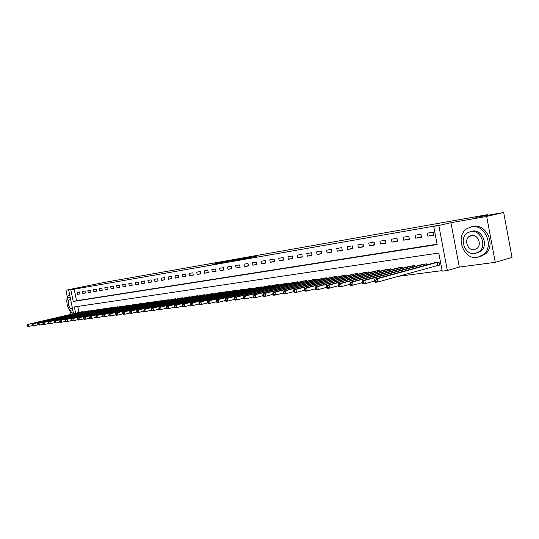 <?xml version="1.0" encoding="UTF-8"?>
<svg xmlns="http://www.w3.org/2000/svg" width="539" height="539" viewBox="0 0 539 539"><rect width="100%" height="100%" fill="white"/><g stroke="black" fill="none" stroke-linecap="round" stroke-linejoin="round"><path stroke-width="0.81" d="M232.12 260.337L212.231 264.373L232.12 260.337M256.315 256.261L239.774 259.535L256.315 256.261M503.669 212.474L512.05 257.399L495.26 262.331L486.663 216.435L503.669 212.474L475.822 217.379L487.734 214.63L104.128 282.463L65.906 290.204L79.907 287.752L68.702 290.144L437.318 225.551L433.713 226.38L438.82 225.491L447.35 270.49L442.209 271.157L438.773 253.027L74.342 306.927L75.642 313.226M486.663 216.435L450.934 222.701L438.82 225.491M241.344 258.72L220.559 262.904L241.344 258.72M243.709 258.275L251.315 256.948L238.939 259.663L229.931 261.267L243.722 258.322M65.906 290.204L67.375 297.306M70.252 311.272L70.885 314.338M74.133 289.066L76.531 300.728L437.102 244.221M77.421 294.348L79.994 293.923L79.597 291.963L77.023 292.401L77.421 294.348L79.967 293.795M82.811 293.459L85.425 293.021L85.021 291.047L82.406 291.491L82.811 293.459L85.398 292.893M88.281 292.549L90.943 292.104L90.532 290.117L87.87 290.561L88.281 292.549L90.909 291.97M93.847 291.626L96.548 291.175L96.137 289.167L93.436 289.625L93.847 291.626L96.521 291.04M99.499 290.683L102.248 290.225L101.831 288.203L99.088 288.668L99.499 290.683L102.215 290.09M105.246 289.733L108.043 289.268L107.625 287.226L104.835 287.698L105.246 289.733L108.016 289.12M111.095 288.756L113.938 288.284L113.513 286.229L110.677 286.708L111.095 288.756L113.904 288.143M117.037 287.772L119.927 287.294L119.51 285.212L116.619 285.704L117.037 287.772L119.901 287.139M123.087 286.768L126.025 286.276L125.6 284.188L122.663 284.68L123.087 286.768L125.998 286.128M129.239 285.744L132.23 285.246L131.799 283.137L128.814 283.642L129.239 285.744L132.196 285.091M135.498 284.707L138.543 284.201L138.112 282.072L135.067 282.584L135.498 284.707L138.51 284.04M141.865 283.649L144.964 283.13L144.526 280.981L141.434 281.506L141.865 283.649L144.93 282.968M148.346 282.571L151.499 282.045L151.061 279.876L147.908 280.415L148.346 282.571L151.466 281.877M154.949 281.473L158.156 280.94L157.711 278.751L154.504 279.296L154.949 281.473L158.122 280.772M161.666 280.361L164.934 279.815L164.483 277.612L161.222 278.158L161.666 280.361L164.894 279.64M168.505 279.222L171.833 278.67L171.382 276.44L168.053 277.006L168.505 279.222L171.793 278.488M175.471 278.07L178.86 277.504L178.402 275.254L175.02 275.827L175.471 278.07L178.82 277.322M182.566 276.891L186.016 276.318L185.557 274.048L182.108 274.627L182.566 276.891L185.975 276.123M189.789 275.685L193.306 275.106L192.847 272.815L189.33 273.408L189.789 275.685L193.272 274.91M197.153 274.466L200.737 273.873L200.272 271.555L196.695 272.161L197.153 274.466L200.697 273.671M204.658 273.219L208.31 272.613L207.845 270.275L204.193 270.895L204.658 273.219L208.27 272.411M212.305 271.946L216.031 271.333L215.56 268.974L211.84 269.601L212.305 271.946L215.991 271.117M220.107 270.652L223.901 270.026L223.429 267.64L219.636 268.281L220.107 270.652L223.86 269.81M228.058 269.332L231.932 268.692L231.453 266.286L227.579 266.94L228.058 269.332L231.885 268.469M236.163 267.984L240.118 267.331L239.633 264.898L235.684 265.565L236.163 267.984L240.071 267.101M244.436 266.61L248.466 265.943L247.98 263.49L243.951 264.171L244.436 266.61L248.418 265.707M252.879 265.208L256.988 264.528L256.497 262.048L252.387 262.742L252.879 265.208L256.941 264.285M261.489 263.78L265.687 263.086L265.188 260.58L260.997 261.287L261.489 263.78L265.633 262.837M270.275 262.318L274.56 261.61L274.061 259.077L269.783 259.805L270.275 262.318L274.513 261.354M279.249 260.829L283.622 260.101L283.123 257.548L278.751 258.282L279.249 260.829L283.575 259.838M288.412 259.306L292.879 258.565L292.374 255.985L287.907 256.739L288.412 259.306L292.825 258.296M297.771 257.757L302.332 256.995L301.82 254.381L297.258 255.156L297.771 257.757L302.278 256.719M307.331 256.166L311.993 255.392L311.475 252.751L306.819 253.539L307.331 256.166L311.933 255.102M317.1 254.543L321.864 253.754L321.345 251.08L316.582 251.888L317.1 254.543L321.803 253.458M327.079 252.885L331.95 252.077L331.424 249.375L326.56 250.197L327.079 252.885L331.889 251.767M337.286 251.194L342.265 250.365L341.739 247.637L336.76 248.472L337.286 251.194L342.204 250.049M347.722 249.456L352.816 248.614L352.277 245.851L347.19 246.714L347.722 249.456L352.749 248.284M358.395 247.684L363.603 246.822L363.064 244.026L357.856 244.908L358.395 247.684L363.535 246.478M369.316 245.872L374.645 244.989L374.1 242.159L368.77 243.062L369.316 245.872L374.578 244.632M380.487 244.019L385.944 243.109L385.392 240.253L379.941 241.176L380.487 244.019L385.87 242.745M391.927 242.119L397.512 241.189L396.953 238.292L391.375 239.242L391.927 242.119L397.438 240.812M403.637 240.172L409.357 239.222L408.798 236.291L403.078 237.261L403.637 240.172L409.283 238.831M415.63 238.177L421.485 237.207L420.925 234.243L415.064 235.233L415.63 238.177L421.41 236.796M427.912 236.143L433.915 235.145L433.349 232.141L427.346 233.158L427.912 236.143L433.834 234.721M398.247 276.339L442.108 270.618M77.704 306.428L78.943 312.452M81.045 311.96L83.686 311.859M86.456 311.212L89.07 310.774L89.137 311.111M91.953 310.451L94.608 310.006L94.682 310.343M97.546 309.676L100.247 309.224L100.315 309.568M103.225 308.887L105.967 308.429L106.042 308.78M108.999 308.086L111.795 307.614L111.869 307.978M114.874 307.27L117.711 306.792L117.792 307.163M120.851 306.442L123.734 305.957L123.808 306.334M126.921 305.6L129.859 305.108L129.939 305.492M133.106 304.737L136.091 304.239L136.172 304.636M139.392 303.868L142.431 303.356L142.512 303.767M145.786 302.979L148.879 302.46L148.966 302.878M152.301 302.076L155.448 301.55L155.535 301.975M158.931 301.16L162.131 300.621L162.219 301.052M165.675 300.223L168.936 299.671L169.03 300.122M172.547 299.266L175.869 298.707L175.963 299.165M179.541 298.296L182.923 297.73L183.017 298.195M186.669 297.312L190.119 296.726L190.213 297.211M193.925 296.302L197.442 295.709L197.537 296.207M201.323 295.278L204.901 294.671L205.002 295.177M208.862 294.233L212.507 293.614L212.615 294.139M216.543 293.169L220.262 292.536L220.37 293.075M224.379 292.084L228.165 291.437L228.28 291.99M232.363 290.979L236.23 290.319L236.338 290.885M240.509 289.847L244.45 289.173L244.565 289.753M248.816 288.695L252.838 288.008L252.953 288.608M257.292 287.523L261.395 286.822L261.516 287.435M265.936 286.324L270.127 285.609L270.255 286.236M274.769 285.097L279.04 284.37L279.168 285.016M283.777 283.851L288.143 283.103L288.277 283.77M292.98 282.577L297.434 281.809L297.575 282.503M302.379 281.277L306.927 280.489L307.068 281.203M311.973 279.943L316.629 279.141L316.77 279.876M321.783 278.589L326.54 277.767L326.688 278.522M331.808 277.201L336.666 276.359L336.821 277.14M342.056 275.779L347.028 274.917L347.183 275.725M352.533 274.331L357.613 273.441L357.781 274.284M363.252 272.842L368.447 271.939L368.615 272.808M374.214 271.326L379.53 270.396L379.705 271.299M385.439 269.776L390.876 268.82L391.058 269.756M396.92 268.186L402.492 267.209L402.673 268.173M408.677 266.556L414.376 265.552L414.572 266.562M420.716 264.892L426.558 263.861L426.76 264.905M437.964 265.343L439.608 265.121L439.036 262.122L433.053 263.187M487.856 215.256L487.734 214.63M450.934 222.701L459.316 267.068L495.26 262.331M459.316 267.068L447.35 270.49M70.811 289.773L73.216 301.469L437.163 244.558L433.713 226.38M73.56 313.711L68.702 290.144M76.531 300.728L73.216 301.469M233.913 260.041L222.236 262.574L233.913 260.041M244.544 258.248L238.157 259.502L244.578 258.43M81.733 311.798L27.449 324.491L28.486 324.357L28.911 326.398L32.529 325.543M27.536 326.041L28.911 326.398L27.118 326.095L27.536 326.041L27.361 325.226L26.95 325.28L27.118 326.095M27.361 325.226L28.486 324.357L82.912 311.63M26.95 325.28L27.449 324.491M87.15 311.043L32.663 323.811L33.714 323.669L34.146 325.731L37.824 324.862M32.758 325.374L34.146 325.731L32.333 325.428L32.758 325.374L32.583 324.552L32.165 324.606L32.333 325.428M32.583 324.552L33.714 323.669L88.356 310.875M32.165 324.606L32.663 323.811M92.661 310.275L37.959 323.117L39.03 322.976L39.462 325.051L43.214 324.168M38.067 324.694L39.462 325.051L37.636 324.748L38.067 324.694L37.892 323.865L37.467 323.919L37.636 324.748M37.892 323.865L39.03 322.976L93.887 310.107M37.467 323.919L37.959 323.117M98.26 309.501L43.349 322.41L44.441 322.268L44.878 324.363L48.692 323.461M43.464 324L44.878 324.363L43.787 324.505L43.032 324.06L43.464 324L43.295 323.164L42.857 323.225L43.032 324.06M43.295 323.164L44.441 322.268L99.506 309.325M42.857 323.225L43.349 322.41M103.953 308.706L48.833 321.695L49.945 321.554L50.383 323.663L54.271 322.74M48.961 323.299L50.383 323.663L48.517 323.353L48.961 323.299L48.786 322.457L48.342 322.511L48.517 323.353M48.786 322.457L49.945 321.554L105.22 308.53M48.342 322.511L48.833 321.695M69.592 294.469C67.584 295.628 66.661 298.202 66.829 302.197M68.035 307.499C69.484 310.922 71.296 312.842 73.466 313.267M70.164 297.252L69.133 297.292C64.586 298.283 67.665 311.94 72.206 310.949L72.94 310.693M70.69 299.778L69.713 299.711C66.789 300.358 68.776 309.164 71.7 308.51L72.415 308.173M471.632 226.804L467.158 228.556C454.707 235.799 463.27 260.155 477.399 257.48L484.015 254.24C494.337 245.38 484.507 223.806 471.632 226.804M479.825 256.881L485.747 253.754C496.062 244.908 486.245 223.382 473.383 226.38L471.787 226.771M471.14 231.426L472.44 231.103C481.839 228.974 488.799 244.794 481.152 251.026L476.833 253.155M470.83 231.5L467.38 232.902C458.622 238.299 464.941 255.594 474.994 253.633L479.548 251.464C487.202 245.225 480.229 229.371 470.83 231.5M474.253 249.705L477.069 248.398C482.129 244.47 477.702 234.081 471.571 235.442L469.22 236.419C463.702 240.003 467.852 250.992 474.253 249.705M470.736 235.644L470.358 236.136M508.708 239.471L506.963 230.14M109.747 307.904L54.419 320.968L55.544 320.82L55.982 322.949L59.944 322.005M54.554 322.585L55.982 322.949L54.102 322.639L54.554 322.585L54.378 321.729L53.927 321.79L54.102 322.639M54.378 321.729L55.544 320.82L111.027 307.722M53.927 321.79L54.419 320.968M115.629 307.082L60.092 320.227L61.244 320.078L61.689 322.221L65.718 321.264M60.247 321.85L61.689 322.221L60.536 322.369L59.789 321.911L60.247 321.85L60.065 320.995L59.607 321.055L59.789 321.911M60.065 320.995L61.244 320.078L116.936 306.9M59.607 321.055L60.092 320.227M121.619 306.253L65.873 319.472L67.045 319.317L67.49 321.487L71.599 320.503M66.034 321.109L67.49 321.487L65.569 321.17L66.034 321.109L65.859 320.24L65.394 320.301L65.569 321.17M65.859 320.24L67.045 319.317L122.946 306.064M65.394 320.301L65.873 319.472M127.703 305.404L71.754 318.704L72.947 318.549L73.398 320.732L77.582 319.728M71.936 320.355L73.398 320.732L72.206 320.887L71.458 320.415L71.936 320.355L71.754 319.479L71.276 319.539L71.458 320.415M71.754 319.479L72.947 318.549L129.057 305.215M71.276 319.539L71.754 318.704M133.901 304.542L77.751 317.916L78.957 317.761L79.415 319.971L83.68 318.947M77.939 319.587L79.415 319.971L78.202 320.119L77.454 319.647L77.939 319.587L77.757 318.704L77.272 318.765L77.454 319.647M77.757 318.704L78.957 317.761L135.276 304.353M77.272 318.765L77.751 317.916M140.201 303.666L83.848 317.121L85.081 316.959L85.539 319.189L89.885 318.145M84.05 318.805L85.539 319.189L84.306 319.344L83.558 318.866L84.05 318.805L83.868 317.909L83.377 317.976L83.558 318.866M83.868 317.909L85.081 316.959L141.602 303.477M83.377 317.976L83.848 317.121M146.615 302.777L90.06 316.312L91.313 316.144L91.778 318.394L96.212 317.323M90.276 318.003L91.778 318.394L90.518 318.556L89.777 318.071L90.276 318.003L90.094 317.107L89.589 317.168L89.777 318.071M90.094 317.107L91.313 316.144L148.036 302.581M89.589 317.168L90.06 316.312M153.137 301.867L96.387 315.483L97.667 315.315L98.132 317.586L102.653 316.494M96.622 317.195L98.132 317.586L96.852 317.747L96.11 317.255L96.622 317.195L96.434 316.285L95.922 316.353L96.11 317.255M96.434 316.285L97.667 315.315L154.585 301.672M95.922 316.353L96.387 315.483M159.78 300.944L102.834 314.641L104.135 314.473L104.606 316.764L109.215 315.645M103.084 316.366L104.606 316.764L103.299 316.925L102.565 316.433L103.084 316.366L102.895 315.45L102.376 315.517L102.565 316.433M102.895 315.45L104.135 314.473L161.255 300.742M102.376 315.517L102.834 314.641M166.544 300.007L109.404 313.786L110.731 313.61L111.202 315.921L115.912 314.776M109.666 315.517L111.202 315.921L109.875 316.09L109.141 315.591L109.666 315.517L109.478 314.594L108.945 314.661L109.141 315.591M109.478 314.594L110.731 313.61L168.047 299.799M108.945 314.661L109.404 313.786M173.43 299.051L116.101 312.91L117.455 312.728L117.926 315.066L122.73 313.893M116.384 314.661L117.926 315.066L116.572 315.241L115.838 314.729L116.384 314.661L116.188 313.725L115.649 313.799L115.838 314.729M116.188 313.725L117.455 312.728L174.959 298.835M115.649 313.799L116.101 312.91M180.444 298.074L122.926 312.014L124.307 311.838L124.785 314.197L129.683 312.997M123.222 313.786L124.785 314.197L123.404 314.372L122.67 313.853L123.222 313.786L123.033 312.842L122.481 312.91L122.67 313.853M123.033 312.842L124.307 311.838L182 297.858M122.481 312.91L122.926 312.014M187.585 297.083L129.879 311.104L131.287 310.922L131.772 313.3L136.778 312.074M130.202 312.889L131.772 313.3L130.364 313.482L129.636 312.964L130.202 312.889L130.007 311.94L129.441 312.007L129.636 312.964M130.007 311.94L131.287 310.922L189.176 296.861M129.441 312.007L129.879 311.104M194.862 296.073L136.98 310.181L138.415 309.992L138.9 312.398L144.007 311.138M137.317 311.98L138.9 312.398L137.465 312.58L136.738 312.054L137.317 311.98L137.122 311.016L136.542 311.091L136.738 312.054M137.122 311.016L138.415 309.992L196.479 295.844M136.542 311.091L136.98 310.181M202.273 295.042L144.216 309.231L145.678 309.042L146.17 311.475L151.385 310.188M144.573 311.05L146.17 311.475L144.708 311.657L143.987 311.124L144.573 311.05L144.371 310.073L143.785 310.154L143.987 311.124M144.371 310.073L145.678 309.042L203.924 294.813M143.785 310.154L144.216 309.231M209.833 293.991L151.594 308.268L153.089 308.072L153.588 310.525L159.524 309.13L159.328 308.14L158.715 308.22L159.632 309.757L166.612 308.207M151.971 310.1L153.588 310.525L152.092 310.72L151.378 310.174L151.971 310.1L151.776 309.116L151.176 309.197L151.378 310.174M151.776 309.116L153.089 308.072L211.51 293.755M151.176 309.197L151.594 308.268M217.534 292.92L160.656 307.089L219.245 292.677M159.328 308.14L160.656 307.089L161.154 309.561L159.524 309.13M158.715 308.22L159.126 307.284M225.383 291.828L166.814 306.28L168.37 306.078L168.875 308.584L174.461 307.19M167.238 308.146L168.875 308.584L167.319 308.78L166.612 308.227L167.238 308.146L167.036 307.142L166.41 307.223L166.612 308.227M167.036 307.142L168.37 306.078L227.128 291.586M166.41 307.223L166.814 306.28M233.394 290.716L174.663 305.256L176.253 305.047L176.765 307.58L182.485 306.145M175.108 307.136L176.765 307.58L175.175 307.782L174.468 307.217L175.108 307.136L174.899 306.125L174.265 306.206L174.468 307.217M174.899 306.125L176.253 305.047L235.172 290.467M174.265 306.206L174.663 305.256M241.553 289.578L182.674 304.205L184.298 303.996L184.81 306.556L190.671 305.081M183.139 306.105L184.81 306.556L183.186 306.758L182.492 306.192L183.139 306.105L182.937 305.081L182.283 305.168L182.492 306.192M182.937 305.081L184.298 303.996L243.372 289.328M182.283 305.168L182.674 304.205M249.887 288.419L190.86 303.14L192.517 302.925L193.036 305.505L199.039 303.996M191.345 305.054L193.036 305.505L191.372 305.721L190.685 305.141L191.345 305.054L191.136 304.023L190.476 304.104L190.685 305.141M191.136 304.023L192.517 302.925L251.733 288.163M190.476 304.104L190.86 303.14M258.383 287.24L199.214 302.049L200.906 301.827L201.431 304.441L207.582 302.884M199.726 303.983L201.431 304.441L199.733 304.656L199.053 304.07L199.726 303.983L199.518 302.938L198.844 303.026L199.053 304.07M199.518 302.938L200.906 301.827L260.27 286.977M198.844 303.026L199.214 302.049M267.054 286.034L207.751 300.93L209.482 300.708L210.008 303.349L216.314 301.746M208.29 302.884L210.008 303.349L208.276 303.565L207.603 302.972L208.29 302.884L208.081 301.827L207.387 301.914L207.603 302.972M208.081 301.827L209.482 300.708L268.981 285.764M207.387 301.914L207.751 300.93M275.901 284.801L216.476 299.792L218.241 299.563L218.78 302.231L225.241 300.58M217.042 301.759L218.78 302.231L217.008 302.453L216.334 301.853L217.042 301.759L216.833 300.695L216.126 300.789L216.334 301.853M216.833 300.695L218.241 299.563L277.868 284.531M216.126 300.789L216.476 299.792M284.936 283.548L225.396 298.626L227.202 298.39L227.741 301.092L234.371 299.394M225.989 300.614L227.741 301.092L225.929 301.321L225.268 300.708L225.989 300.614L225.774 299.536L225.053 299.63L225.268 300.708M225.774 299.536L227.202 298.39L286.95 283.271M225.053 299.63L225.396 298.626M294.166 282.268L234.512 297.434L236.358 297.191L236.904 299.927L243.702 298.175M235.139 299.441L236.904 299.927L235.051 300.156L234.398 299.536L235.139 299.441L234.916 298.35L234.182 298.444L234.398 299.536M234.916 298.35L236.358 297.191L296.214 281.978M234.182 298.444L234.512 297.434M303.585 280.954L243.837 296.214L245.723 295.972L246.276 298.734L253.249 296.928M244.49 298.249L246.276 298.734L244.383 298.97L243.736 298.343L244.49 298.249L244.275 297.144L243.513 297.238L243.736 298.343M244.275 297.144L245.723 295.972L305.68 280.664M243.513 297.238L243.837 296.214M313.213 279.62L253.37 294.968L255.304 294.718L255.863 297.508L263.019 295.655M254.058 297.023L255.863 297.508L253.923 297.757L253.29 297.117L254.058 297.023L253.842 295.904L253.067 296.005L253.29 297.117M253.842 295.904L255.304 294.718L315.355 279.317M253.067 296.005L253.37 294.968M323.05 278.252L263.133 293.694L265.107 293.438L265.666 296.261L273.017 294.348M263.854 295.763L265.666 296.261L263.686 296.517L263.059 295.864L263.854 295.763L263.632 294.638L262.837 294.739L263.059 295.864M263.632 294.638L265.107 293.438L325.239 277.949M262.837 294.739L263.133 293.694M333.102 276.851L273.118 292.387L275.146 292.125L275.705 294.988L283.251 293.007M273.873 294.483L275.705 294.988L273.684 295.244L273.064 294.584L273.873 294.483L273.65 293.337L272.835 293.445L273.064 294.584M273.65 293.337L275.146 292.125L335.339 276.541M272.835 293.445L273.118 292.387M343.377 275.422L283.346 291.053L285.414 290.784L285.987 293.674L293.735 291.633M284.134 293.169L285.987 293.674L283.912 293.944L283.305 293.27L284.134 293.169L283.905 292.01L283.076 292.118L283.305 293.27M283.905 292.01L285.414 290.784L345.667 275.106M283.076 292.118L283.346 291.053M353.88 273.96L293.809 289.686L295.938 289.409L296.511 292.34L304.468 290.231M294.638 291.821L296.511 292.34L294.388 292.61L293.789 291.929L294.638 291.821L294.409 290.649L293.56 290.757L293.789 291.929M294.409 290.649L295.938 289.409L356.225 273.637M293.56 290.757L293.809 289.686M364.634 272.471L304.535 288.284L306.711 288.001L307.291 290.966L315.47 288.783M305.404 290.44L307.291 290.966L305.114 291.242L304.535 290.555L305.404 290.44L305.168 289.254L304.299 289.369L304.535 290.555M305.168 289.254L306.711 288.001L367.025 272.134M304.299 289.369L304.535 288.284M375.629 270.942L315.524 286.849L317.754 286.559L318.34 289.558L326.742 287.307M316.433 289.025L318.34 289.558L316.11 289.841L315.537 289.14L316.433 289.025L316.198 287.826L315.302 287.941L315.537 289.14M316.198 287.826L317.754 286.559L378.075 270.598M315.302 287.941L315.524 286.849M386.881 269.379L326.782 285.38L329.066 285.077L329.659 288.116L338.303 285.785M327.732 287.577L329.659 288.116L327.375 288.412L326.823 287.698L327.732 287.577L327.496 286.364L326.58 286.485L326.823 287.698M327.496 286.364L329.066 285.077L389.387 269.028M326.58 286.485L326.782 285.38M398.395 267.775L338.33 283.871L340.675 283.561L341.268 286.64L350.155 284.228M339.321 286.094L341.268 286.64L338.923 286.937L338.384 286.216L339.321 286.094L339.085 284.861L338.148 284.983L338.384 286.216M339.085 284.861L340.675 283.561L400.962 267.418M338.148 284.983L338.33 283.871M410.186 266.138L350.168 282.321L352.573 282.012L353.173 285.124L362.316 282.625M351.206 284.572L353.173 285.124L350.768 285.434L350.249 284.693L351.206 284.572L350.97 283.325L350.006 283.447L350.249 284.693M350.97 283.325L352.573 282.012L412.813 265.774M350.006 283.447L350.168 282.321M422.266 264.46L362.316 280.738L364.782 280.415L365.388 283.568L374.794 280.981M363.401 283.009L365.388 283.568L362.922 283.885L362.417 283.137L363.401 283.009L363.158 281.749L362.174 281.877L362.417 283.137M363.158 281.749L364.782 280.415L424.954 264.083M362.174 281.877L362.316 280.738M434.636 262.736L374.773 279.108L377.307 278.778L377.927 281.978L439.581 264.979M375.919 281.405L377.927 281.978L375.393 282.295L374.901 281.533L375.919 281.405L375.67 280.125L374.659 280.26L374.901 281.533M375.67 280.125L377.307 278.778L437.399 262.352M374.659 280.26L374.773 279.108M82.608 312.108L82.528 311.717M82.891 312.047L82.811 311.657M88.052 311.367L87.972 310.963M88.329 311.299L88.248 310.895M93.584 310.605L93.496 310.194M93.86 310.538L93.779 310.127M99.203 309.831L99.115 309.413M99.486 309.763L99.398 309.346M104.916 309.049L104.829 308.618M105.199 308.982L105.112 308.557M110.724 308.247L110.636 307.809M111.007 308.18L110.919 307.749M116.633 307.439L116.539 306.987M116.916 307.371L116.828 306.927M122.643 306.617L122.548 306.159M122.926 306.55L122.831 306.091M128.754 305.775L128.653 305.31M129.037 305.707L128.942 305.242M134.966 304.926L134.871 304.441M135.255 304.852L135.161 304.38M141.292 304.057L141.191 303.565M141.582 303.983L141.487 303.497M147.733 303.174L147.632 302.669M148.023 303.1L147.922 302.601M154.282 302.278L154.181 301.759M154.578 302.204L154.471 301.692M160.952 301.362L160.844 300.836M161.249 301.288L161.141 300.769M167.744 300.432L167.629 299.893M168.04 300.358L167.932 299.825M174.656 299.482L174.542 298.929M174.953 299.408L174.845 298.862M181.697 298.518L181.582 297.952M181.993 298.444L181.886 297.885M188.866 297.535L188.751 296.955M189.169 297.461L189.054 296.888M196.176 296.538L196.055 295.938M196.479 296.463L196.358 295.871M203.621 295.52L203.499 294.907M203.924 295.446L203.803 294.833M211.207 294.483L211.086 293.849M211.517 294.409L211.389 293.782M218.942 293.425L218.814 292.778M219.252 293.351L219.124 292.704M226.831 292.347L226.697 291.68M227.141 292.266L227.007 291.612M234.869 291.249L234.734 290.568M235.186 291.168L235.051 290.494M243.076 290.13L242.934 289.423M243.385 290.049L243.251 289.355M251.443 288.985L251.295 288.264M251.753 288.904L251.612 288.19M259.98 287.819L259.832 287.078M260.29 287.738L260.148 287.004M268.692 286.633L268.537 285.865M269.001 286.553L268.853 285.791M277.578 285.421L277.423 284.632M277.895 285.34L277.747 284.558M286.66 284.181L286.499 283.373M286.977 284.1L286.822 283.298M295.931 282.921L295.763 282.086M296.248 282.84L296.086 282.012M305.397 281.634L305.229 280.772M305.721 281.547L305.552 280.691M315.072 280.314L314.897 279.424M315.396 280.233L315.221 279.35M324.956 278.973L324.781 278.05M325.28 278.885L325.105 277.976M335.063 277.598L334.881 276.648M335.386 277.518L335.204 276.568M345.391 276.197L345.203 275.213M345.721 276.109L345.533 275.133M355.956 274.762L355.76 273.745M356.286 274.674L356.09 273.671M366.763 273.3L366.56 272.249M367.093 273.212L366.891 272.168M377.819 271.804L377.61 270.713M378.149 271.717L377.94 270.632M389.131 270.268L388.915 269.136M389.461 270.18L389.246 269.062M400.713 268.705L400.49 267.533M401.05 268.617L400.821 267.452M412.571 267.101L412.342 265.882M412.908 267.014L412.679 265.801M424.719 265.464L424.483 264.198M425.055 265.37L424.82 264.117M437.486 265.457L436.913 262.466M437.823 265.377L437.257 262.385M72.954 310.774L72.536 310.875M473.181 235.422L469.22 236.419M481.152 251.026L479.548 251.464M484.015 254.24L485.747 253.754"/></g></svg>
